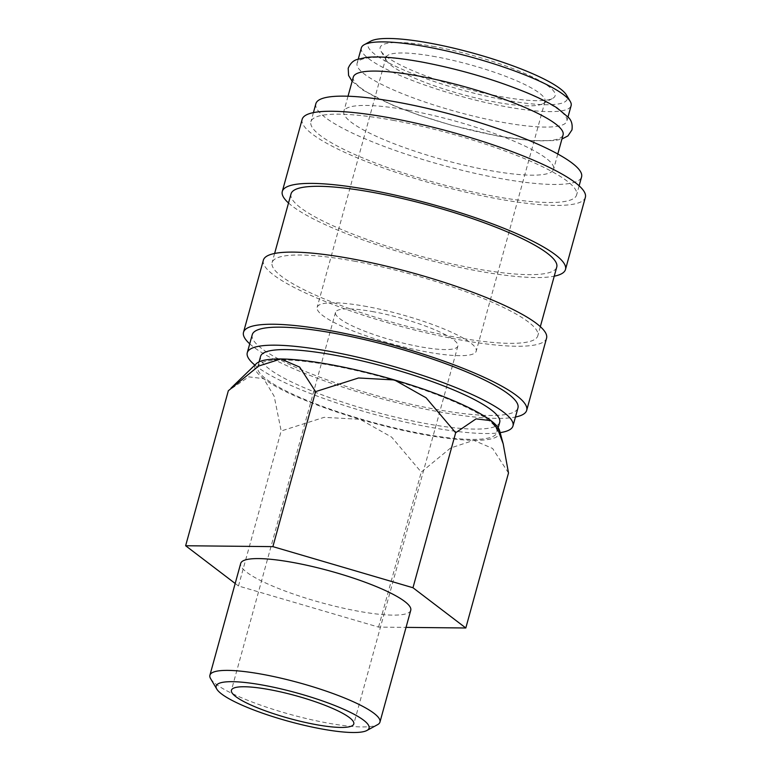 <?xml version="1.0" encoding="UTF-8"?>
<svg xmlns="http://www.w3.org/2000/svg" width="771" height="771" viewBox="0 0 771 771"><rect width="100%" height="100%" fill="white"/><g stroke="black" fill="none" stroke-linecap="round" stroke-linejoin="round"><path stroke-width="0.58" stroke-dasharray="3.85 2.89" d="M422.759 62.345A108.798 20.258 15.4 0 1 566.858 121.105A108.798 20.258 15.4 0 1 501.198 122.078A108.798 20.258 15.4 0 1 357.089 63.318A108.798 20.258 15.4 0 1 422.759 62.345M252.242 334.72A137.807 25.665 -164.6 0 0 434.777 409.15A137.807 25.665 -164.6 0 0 517.958 407.907M254.864 365.078A137.807 25.665 -164.6 0 0 429.804 427.182A137.807 25.665 -164.6 0 0 500.148 432.647M263.374 260.174A146.876 27.351 -164.6 0 0 457.916 339.5A146.876 27.351 -164.6 0 0 546.562 338.18M249.727 343.837A146.876 27.351 -164.6 0 0 438.044 411.637A146.876 27.351 -164.6 0 0 515.442 417.034M291.033 193.878A137.807 25.665 -164.6 0 0 473.567 268.308A137.807 25.665 -164.6 0 0 556.749 267.065M355.286 261.34A137.807 25.665 -164.6 0 0 272.105 262.583A137.807 25.665 -164.6 0 0 454.649 337.014A137.807 25.665 -164.6 0 0 537.821 335.77A137.807 25.665 -164.6 0 0 355.286 261.34M302.165 119.332A146.876 27.351 -164.6 0 0 496.707 198.658A146.876 27.351 -164.6 0 0 585.362 197.337M288.518 203.004A146.876 27.351 -164.6 0 0 476.835 270.794A146.876 27.351 -164.6 0 0 554.233 276.191M315.869 103.709A137.807 25.665 -164.6 0 0 498.403 178.14A137.807 25.665 -164.6 0 0 581.585 176.896M394.087 120.498A137.807 25.665 -164.6 0 0 310.906 121.741A137.807 25.665 -164.6 0 0 493.44 196.171A137.807 25.665 -164.6 0 0 576.621 194.928A137.807 25.665 -164.6 0 0 394.087 120.498M353.301 77.061A108.798 20.258 -164.6 0 0 497.411 135.821A108.798 20.258 -164.6 0 0 563.081 134.848M409.507 110.436A108.798 20.258 -164.6 0 0 343.837 111.409A108.798 20.258 -164.6 0 0 487.947 170.169A108.798 20.258 -164.6 0 0 553.617 169.196A108.798 20.258 -164.6 0 0 409.507 110.436M370.784 41.133A103.353 19.246 -164.6 0 0 402.24 69.313A103.353 19.246 -164.6 0 0 504.909 99.979A103.353 19.246 -164.6 0 0 566.454 95.035M361.348 47.86A108.798 20.258 -164.6 0 0 505.448 106.62A108.798 20.258 -164.6 0 0 571.118 105.646M508.503 472.989L492.592 448.452L473.751 440.328L450.553 448.028L421.255 472.103L391.649 437.138L360.086 419.328L324.167 417.333L281.164 430.989L274.177 396.246L263.624 378.648A126.926 23.641 15.4 0 1 256.348 363.652M499.608 430.661A126.926 23.641 15.4 0 1 473.751 440.328A126.926 23.641 15.4 0 1 423.048 434.497A126.926 23.641 15.4 0 1 360.086 419.328A126.926 23.641 15.4 0 1 263.624 378.648L248.725 376.865L228.332 390.743M210.618 678.663A88.193 16.422 -164.6 0 0 326.721 722.88A88.193 16.422 -164.6 0 0 377.588 724.663M410.75 610.285A88.193 16.422 15.4 0 1 357.522 611.075A88.193 16.422 15.4 0 1 240.697 563.447M499.704 422.286A124.025 23.101 15.4 0 1 424.84 423.395A124.025 23.101 15.4 0 1 260.559 356.414M332.58 365.599A124.025 23.101 -164.6 0 0 257.716 366.717A124.025 23.101 -164.6 0 0 421.997 433.707A124.025 23.101 -164.6 0 0 496.861 432.589A124.025 23.101 -164.6 0 0 332.58 365.599M373.81 311.812A63.463 11.816 -164.6 0 0 335.501 312.38A63.463 11.816 -164.6 0 0 419.569 346.661A63.463 11.816 -164.6 0 0 457.868 346.083A63.463 11.816 -164.6 0 0 373.81 311.812M435.76 56.765A82.507 15.362 -164.6 0 0 385.963 57.507A82.507 15.362 -164.6 0 0 386.628 60.716A82.507 15.362 -164.6 0 0 495.242 102.071A82.507 15.362 -164.6 0 0 542.823 103.738A82.507 15.362 -164.6 0 0 545.039 101.329A82.507 15.362 -164.6 0 0 435.76 56.765M366.948 306.579A82.507 15.362 -164.6 0 0 317.151 307.321A82.507 15.362 -164.6 0 0 426.43 351.884A82.507 15.362 -164.6 0 0 476.227 351.142A82.507 15.362 -164.6 0 0 366.948 306.579M434.94 46.684A90.756 16.904 -164.6 0 0 380.893 51.031A90.756 16.904 -164.6 0 0 500.369 96.52A90.756 16.904 -164.6 0 0 552.711 98.351A90.756 16.904 -164.6 0 0 525.09 73.611A90.756 16.904 -164.6 0 0 434.94 46.684M235.174 583.474L238.48 585.989L378.561 627.102L406.047 627.382M238.48 585.989L281.164 430.989M378.561 627.102L421.255 472.103M274.621 253.457L272.105 262.583M313.411 112.624L310.906 121.741M348.02 96.23L343.837 111.409M259.056 361.869L257.716 366.717M335.501 312.38L231.425 690.238M385.963 57.507L317.151 307.321M386.628 60.716L380.893 51.031M358.245 59.107L357.089 63.318M352.145 81.273L363.151 90.265L392.478 105.107L418.576 115.033L452.693 125.586L497.979 136.081L531.171 140.659L554.474 140.63L561.914 139.05M568.025 116.893L566.858 121.105M542.823 103.738L552.711 98.351M545.039 101.329L476.227 351.142M457.868 346.083L353.793 723.95M498.201 427.741L496.861 432.589M557.799 154.007L553.617 169.196M579.127 185.811L576.621 194.928M540.336 326.653L537.821 335.77"/><path stroke-width="1.16" d="M500.148 432.647A137.807 25.665 -164.6 0 0 512.985 425.939L517.958 407.907A137.807 25.665 -164.6 0 0 335.424 333.477A137.807 25.665 -164.6 0 0 252.242 334.72L247.269 352.752A137.807 25.665 -164.6 0 0 254.864 365.078M512.985 425.939A137.807 25.665 -164.6 0 0 330.451 351.509A137.807 25.665 -164.6 0 0 247.269 352.752M515.442 417.034A146.876 27.351 -164.6 0 0 526.699 410.317L546.562 338.18A146.876 27.351 -164.6 0 0 352.019 258.854A146.876 27.351 -164.6 0 0 263.374 260.174L243.501 332.311A146.876 27.351 -164.6 0 0 249.727 343.837M526.699 410.317A146.876 27.351 -164.6 0 0 332.147 330.99A146.876 27.351 -164.6 0 0 243.501 332.311M540.336 326.653L556.749 267.065A137.807 25.665 -164.6 0 0 374.214 192.634A137.807 25.665 -164.6 0 0 291.033 193.878L274.621 253.457M554.233 276.191A146.876 27.351 -164.6 0 0 565.49 269.474L585.362 197.337A146.876 27.351 -164.6 0 0 390.81 118.011A146.876 27.351 -164.6 0 0 302.165 119.332L282.292 191.468A146.876 27.351 -164.6 0 0 288.518 203.004M565.49 269.474A146.876 27.351 -164.6 0 0 370.947 190.148A146.876 27.351 -164.6 0 0 282.292 191.468M579.127 185.811L581.585 176.896A137.807 25.665 -164.6 0 0 399.05 102.466A137.807 25.665 -164.6 0 0 315.869 103.709L313.411 112.624M557.799 154.007L563.081 134.848A108.798 20.258 -164.6 0 0 418.971 76.078A108.798 20.258 -164.6 0 0 353.301 77.061L348.02 96.23M568.025 116.893L571.118 105.646A108.798 20.258 -164.6 0 0 570.241 101.415L566.454 95.035A103.353 19.246 -164.6 0 0 430.391 43.224A103.353 19.246 -164.6 0 0 370.784 41.133L364.269 44.689A108.798 20.258 -164.6 0 0 361.348 47.86L358.245 59.107M570.241 101.415A108.798 20.258 -164.6 0 0 427.009 46.886A108.798 20.258 -164.6 0 0 364.269 44.689M185.638 545.743L228.332 390.743L258.699 366.032L280.837 358.968A126.926 23.641 15.4 0 1 331.54 364.808A126.926 23.641 15.4 0 1 394.501 379.968A126.926 23.641 15.4 0 1 490.954 420.648L497.787 429.322L503.184 443.817L508.503 472.989L465.809 627.989L412.977 587.743L272.886 546.629L185.638 545.743L235.174 583.474M231.069 388.073L256.348 363.652A126.926 23.641 15.4 0 1 280.837 358.968L299.668 367.092L315.58 391.629L358.582 377.973L394.501 379.968L426.064 397.778L455.671 432.743L476.054 418.865L490.954 420.648A126.926 23.641 15.4 0 1 499.608 430.661L503.184 443.817M366.929 730.465L377.588 724.663A88.193 16.422 -164.6 0 0 379.958 722.08A88.193 16.422 -164.6 0 0 263.133 674.442A88.193 16.422 -164.6 0 0 209.905 675.242A88.193 16.422 -164.6 0 0 210.618 678.663L216.805 689.12A79.297 14.765 -164.6 0 0 321.189 728.865A79.297 14.765 -164.6 0 0 366.929 730.465A79.297 14.765 -164.6 0 0 342.796 708.848A79.297 14.765 -164.6 0 0 264.019 685.323A79.297 14.765 -164.6 0 0 216.805 689.12M209.905 675.242L240.697 563.447A88.193 16.422 15.4 0 1 293.934 562.647A88.193 16.422 15.4 0 1 410.75 610.285L379.958 722.08M259.056 361.869L260.559 356.414A124.025 23.101 15.4 0 1 335.424 355.296A124.025 23.101 15.4 0 1 499.704 422.286L498.201 427.741M315.484 724.518A63.463 11.816 15.4 0 1 231.425 690.238A63.463 11.816 15.4 0 1 269.734 689.669A63.463 11.816 15.4 0 1 353.793 723.95A63.463 11.816 15.4 0 1 315.484 724.518M406.047 627.382L465.809 627.989M272.886 546.629L315.58 391.629M412.977 587.743L455.671 432.743M561.914 139.05L567.948 135.898L571.966 129.894C572.68 124.632 571.542 120.507 568.564 117.539L557.019 107.901C549.54 103.102 539.767 98.158 527.682 93.06C495.136 79.664 459.969 69.342 422.18 62.075C396.998 57.517 378.166 55.994 365.685 57.526L357.445 59.386C353.369 60.417 350.285 63.376 348.203 68.262L348.579 75.471L352.145 81.273"/></g></svg>

